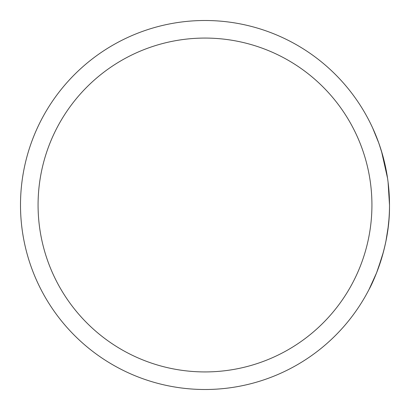 <?xml version="1.0" encoding="UTF-8"?>
<svg xmlns="http://www.w3.org/2000/svg" width="410" height="410" viewBox="0 0 410 410"><rect width="100%" height="100%" fill="white"/><g stroke="black" fill="none" stroke-linecap="round" stroke-linejoin="round"><path stroke-width="0.61" d="M389.49 206.988L389.5 205A184.5 184.5 0 0 1 205 389.5A184.5 184.5 0 0 1 20.5 205A184.5 184.5 0 0 1 205 20.5A184.5 184.5 0 0 1 389.5 205L389.49 206.988C389.726 250.32 370.266 287.559 369.164 289.204C367.662 291.833 387.296 258.105 389.218 215.219M387.547 178.222L381.49 151.228L378.604 142.542M379.06 143.818L382.586 154.965M369.108 289.311L376.575 272.845L382.289 256.076M377.897 269.401L383.463 251.807M385.964 240.957L388.173 227.084M388.003 228.442L388.905 219.796M378.794 143.059L372.68 128.033M371.091 124.666L371.557 125.634M388.091 182.235L389.5 205A184.5 184.5 0 0 0 205 20.5A184.5 184.5 0 0 0 20.5 205M380.91 149.363L380.326 147.549M380.26 147.339L379.214 144.253M38.074 205A166.926 166.926 0 0 0 205 371.926A166.926 166.926 0 0 0 371.926 205A166.926 166.926 0 0 0 205 38.074A166.926 166.926 0 0 0 38.074 205"/></g></svg>
